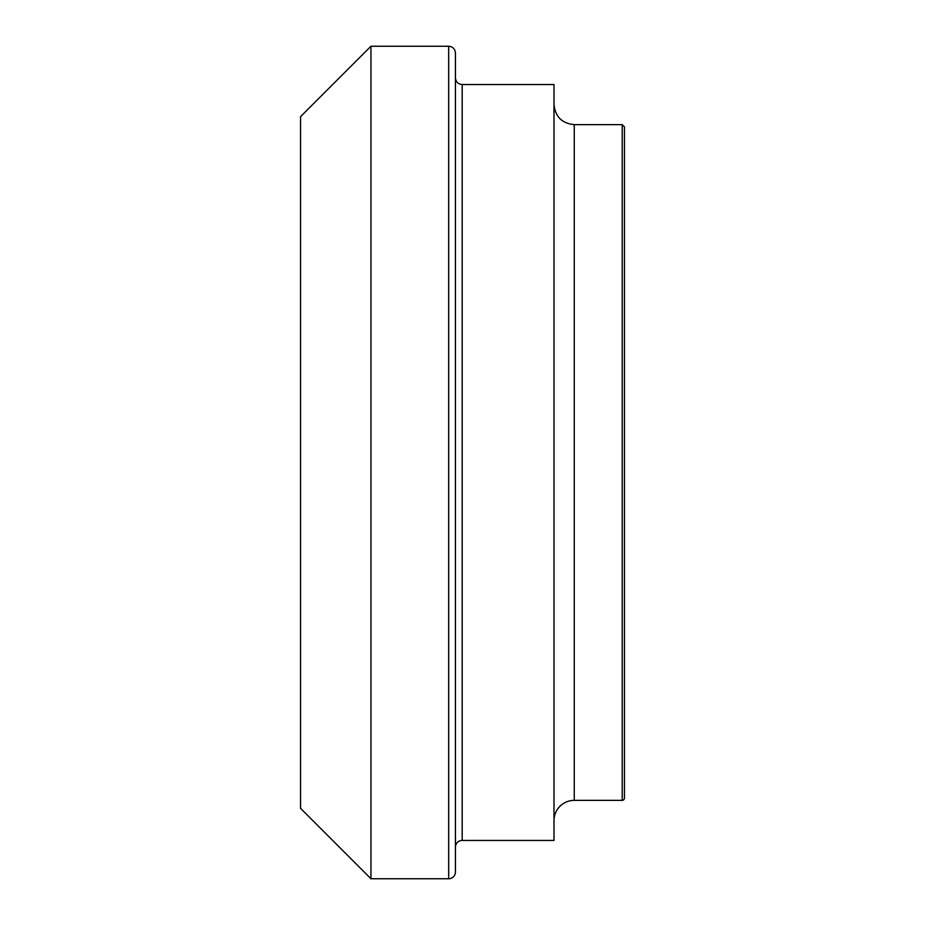 <?xml version="1.0" encoding="UTF-8"?>
<svg xmlns="http://www.w3.org/2000/svg" width="925" height="925" viewBox="0 0 925 925"><rect width="100%" height="100%" fill="white"/><g stroke="black" fill="none" stroke-linecap="round" stroke-linejoin="round"><path stroke-width="1.39" d="M370.96 878.75L300.556 808.334L300.556 116.666L370.96 46.25L370.96 878.75L448.671 878.75A6.752 6.752 0 0 0 455.424 871.997L455.424 53.003C454.984 48.863 452.741 46.608 448.671 46.25L448.671 878.75M455.424 847.219A6.752 6.752 0 0 1 462.188 840.455L553.994 840.455L553.994 84.545L462.188 84.545L462.188 840.455M553.994 820.637A20.269 20.269 0 0 1 574.263 800.368L622.201 800.368A2.255 2.255 0 0 0 624.444 798.113L624.444 126.887L622.201 124.632L622.201 800.368M553.994 104.363C555.197 116.677 561.949 123.43 574.263 124.632L574.263 800.368M370.96 46.25L448.671 46.25M462.188 84.545C458.118 84.175 455.863 81.92 455.424 77.781M574.263 124.632L622.201 124.632"/></g></svg>

